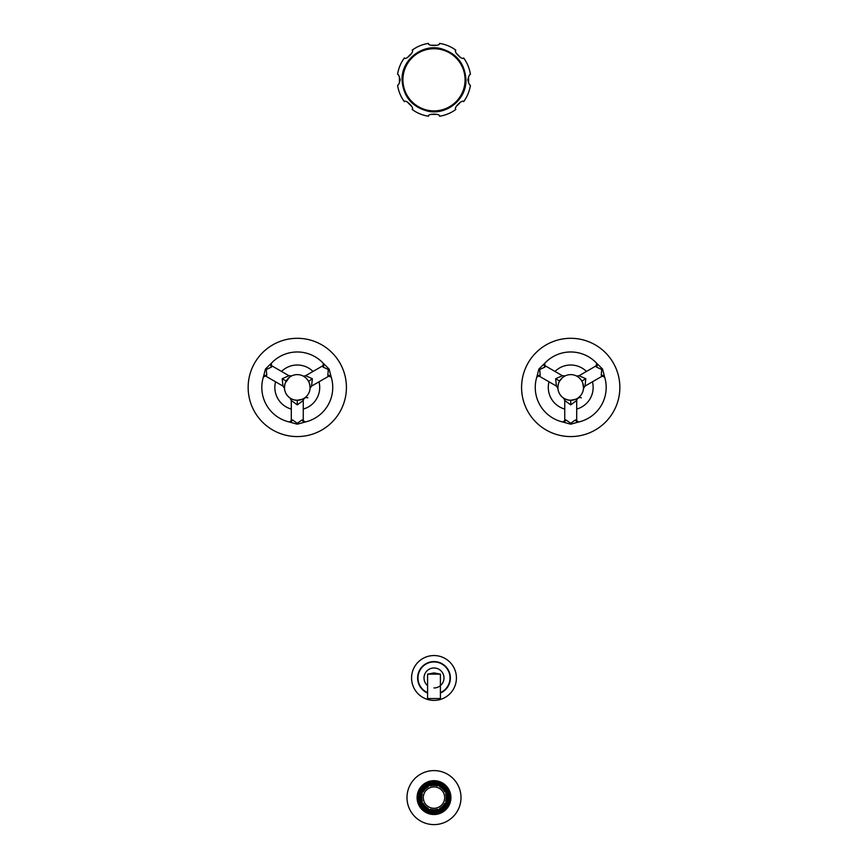 <?xml version="1.0" encoding="UTF-8"?>
<svg xmlns="http://www.w3.org/2000/svg" width="868" height="868" viewBox="0 0 868 868"><rect width="100%" height="100%" fill="white"/><g stroke="black" fill="none" stroke-linecap="round" stroke-linejoin="round"><path stroke-width="1.3" d="M427.588 692.653A16.025 16.025 0 0 1 434 661.948A16.025 16.025 0 0 1 440.412 692.653M411.573 677.962A22.427 22.427 0 0 0 434 700.389A22.427 22.427 0 0 0 456.427 677.962A22.427 22.427 0 0 0 434 655.546A22.427 22.427 0 0 0 411.573 677.962M427.588 674.154L440.412 674.154L434 672.906L427.588 674.154L427.588 698.545L440.412 698.545L440.412 674.154M467.852 80.225L467.841 79.813C468.742 76.124 469.599 74.29 470.413 74.301A36.825 36.825 0 0 0 463.642 57.961C462.481 60.717 453.096 51.331 455.852 50.17A36.825 36.825 0 0 0 439.512 43.4C440.64 46.167 427.36 46.167 428.488 43.4A36.825 36.825 0 0 0 412.148 50.17C414.904 51.331 405.519 60.717 404.358 57.961A36.825 36.825 0 0 0 397.587 74.301C398.401 74.301 399.258 76.134 400.159 79.813C399.258 83.502 398.401 85.335 397.587 85.324A36.825 36.825 0 0 0 404.358 101.665C405.519 98.909 414.904 108.294 412.148 109.455A36.825 36.825 0 0 0 428.488 116.225C427.36 113.458 440.64 113.458 439.512 116.225A36.825 36.825 0 0 0 455.852 109.455C453.096 108.294 462.481 98.909 463.642 101.665A36.825 36.825 0 0 0 470.413 85.324L470.044 84.988M470.413 85.324C469.599 85.335 468.742 83.491 467.841 79.813L467.852 79.368M400.148 79.4L400.148 80.257M468.481 82.785A34.611 34.611 0 0 0 468.481 76.851M460.474 57.527A34.611 34.611 0 0 0 456.286 53.339M436.962 45.331A34.611 34.611 0 0 0 431.038 45.331M411.714 53.339A34.611 34.611 0 0 0 407.526 57.527M399.519 76.851A34.611 34.611 0 0 0 399.519 82.785M460.474 102.098A34.611 34.611 0 0 1 456.286 106.297M436.962 114.294A34.611 34.611 0 0 1 431.038 114.294M411.714 106.297A34.611 34.611 0 0 1 407.526 102.098M437.57 785.909A12.217 12.217 0 0 0 430.43 785.909L430.257 785.345A12.814 12.814 0 0 0 427.978 786.278L428.26 786.809A12.217 12.217 0 0 0 423.215 791.866L422.683 791.583A12.814 12.814 0 0 0 421.739 793.851L422.315 794.025A12.217 12.217 0 0 0 422.315 801.175L421.739 801.348A12.814 12.814 0 0 0 422.683 803.616L423.215 803.334A12.217 12.217 0 0 0 428.26 808.39L427.978 808.911A12.814 12.814 0 0 0 430.257 809.855L430.43 809.28A12.217 12.217 0 0 0 437.57 809.28L437.743 809.855A12.814 12.814 0 0 0 440.022 808.911L439.74 808.39A12.217 12.217 0 0 0 444.785 803.334L445.317 803.616A12.814 12.814 0 0 0 446.26 801.348L445.685 801.175A12.217 12.217 0 0 0 445.685 794.025L446.26 793.851A12.814 12.814 0 0 0 445.317 791.583L444.785 791.866A12.217 12.217 0 0 0 439.74 786.809L440.022 786.278A12.814 12.814 0 0 0 437.743 785.345L437.57 785.909M444.676 797.594A10.676 10.676 0 0 1 434 808.282A10.676 10.676 0 0 1 423.324 797.594A10.676 10.676 0 0 1 434 786.918A10.676 10.676 0 0 1 444.676 797.594M446.662 793.721A13.248 13.248 0 0 0 420.752 797.594A13.248 13.248 0 0 0 446.662 801.468A13.248 13.248 0 0 0 446.662 793.721L446.26 793.851M447.497 797.594A13.497 13.497 0 0 1 434 811.103A13.497 13.497 0 0 1 420.503 797.594A13.497 13.497 0 0 1 434 784.097A13.497 13.497 0 0 1 447.497 797.594A13.53 13.53 0 0 0 434 784.064A13.53 13.53 0 0 0 420.47 797.594A13.53 13.53 0 0 0 434 811.135A13.53 13.53 0 0 0 447.53 797.594M449.808 797.594A15.808 15.808 0 0 0 434 781.786A15.808 15.808 0 0 0 418.192 797.594A15.808 15.808 0 0 0 434 813.403A15.808 15.808 0 0 0 449.808 797.594M450.069 797.594A16.069 16.069 0 0 1 434 813.663A16.069 16.069 0 0 1 417.931 797.594A16.069 16.069 0 0 1 434 781.536A16.069 16.069 0 0 1 450.069 797.594M450.915 797.594A16.915 16.915 0 0 0 434 780.679A16.915 16.915 0 0 0 417.085 797.594A16.915 16.915 0 0 0 434 814.52A16.915 16.915 0 0 0 450.915 797.594M461.006 797.594A27.006 27.006 0 0 0 434 770.6A27.006 27.006 0 0 0 406.994 797.594A27.006 27.006 0 0 0 434 824.6A27.006 27.006 0 0 0 461.006 797.594M540.2 375.377L536.793 377.103A35.458 35.458 0 0 0 562.735 421.989L570.721 424.202L578.706 421.989A35.458 35.458 0 0 0 604.638 377.081L602.566 369.052L596.652 363.247A35.458 35.458 0 0 0 544.789 363.247L538.876 369.052L536.804 377.081A3.081 2.637 -163 0 1 540.2 375.377L539.701 369.529L545.017 367.034L544.789 363.247A3.081 2.637 -137 0 0 545.017 367.034M570.721 338.303A49.129 49.129 0 0 0 521.581 387.432A49.129 49.129 0 0 0 570.721 436.571A49.129 49.129 0 0 0 619.85 387.432A49.129 49.129 0 0 0 570.721 338.303M565.903 419.906A3.081 2.637 103 0 1 562.735 421.989L565.903 419.906L570.721 423.259L575.538 419.906L578.706 421.989A3.081 2.637 77 0 1 575.538 419.906M539.321 376.213L556.421 386.086L555.629 378.719L562.399 375.725L545.299 365.851M558.569 383.341L558.135 385.012M558.07 385.403L557.918 386.878M557.94 386.444L558.547 383.406M563.365 397.935A12.814 12.814 0 0 1 560.218 380.086A12.814 12.814 0 0 1 578.077 376.94A12.814 12.814 0 0 1 581.224 394.788A12.814 12.814 0 0 1 558.493 383.58A12.814 12.814 0 0 1 570.721 374.618A12.814 12.814 0 0 0 558.265 384.416M578.077 376.94A12.814 12.814 0 0 1 570.721 400.256L568.193 400.007M566.847 399.649L564.829 398.813M564.916 398.868L567.791 399.909L564.927 398.868M568.79 400.105L569.441 400.191L568.79 400.105M575.517 399.323L570.721 400.256C575.028 399.606 577.47 398.835 578.023 397.967C576.46 399.182 574.03 399.942 570.721 400.256L570.721 404.868L564.742 400.495L563.69 398.152M558.178 384.806A12.814 12.814 0 0 0 557.907 387.616M557.918 388.029A12.814 12.814 0 0 0 565.806 399.269M559.48 381.28L562.475 377.623M562.779 377.374L561.52 378.513M562.399 375.725L565.252 375.844L562.92 377.265M562.638 377.493L561.509 378.524M560.826 379.283L560.37 379.88L560.826 379.283M570.721 374.618A12.814 12.814 0 0 1 579.715 378.296M579.281 377.895L580.779 379.49A12.814 12.814 0 0 1 582.385 382.126M581.603 380.661L582.504 382.397A12.814 12.814 0 0 1 582.678 382.821L582.417 382.202L582.678 382.821M583.404 385.62A12.814 12.814 0 0 1 583.426 385.75L582.981 383.689A12.814 12.814 0 0 1 583.144 384.285M583.177 384.416A12.814 12.814 0 0 1 583.339 385.208M583.513 386.727L583.491 386.401A12.814 12.814 0 0 1 583.535 387.367M583.535 387.378A12.814 12.814 0 0 1 583.535 387.551L583.524 386.911M582.634 382.701L583.535 387.692A12.814 12.814 0 0 1 583.524 387.996L582.981 383.71M585.021 386.086L602.121 376.213L601.242 375.377L601.741 369.529L596.425 367.034L596.142 365.851L579.043 375.725L585.813 378.719L585.021 386.086L583.491 388.495A12.814 12.814 0 0 1 574.876 399.562M580.334 378.958L579.412 378.014M564.742 409.056A22.427 22.427 0 0 1 549.01 381.811A22.427 22.427 0 0 0 564.742 409.056M554.988 371.45A22.427 22.427 0 0 1 586.453 371.45A22.427 22.427 0 0 0 554.988 371.45M576.699 409.056A22.427 22.427 0 0 0 592.432 381.811A22.427 22.427 0 0 1 576.699 409.056M577.535 398.293L576.699 400.495L570.721 404.868M596.142 365.851L596.652 363.247A3.081 2.637 -43 0 1 596.425 367.034M266.758 375.377L263.362 377.081A35.458 35.458 0 0 0 289.294 421.989L297.279 424.202L305.265 421.989A35.458 35.458 0 0 0 331.196 377.081L329.124 369.052L323.211 363.247A35.458 35.458 0 0 0 271.348 363.247L265.434 369.052L263.362 377.081A3.081 2.637 -163 0 1 266.758 375.377L266.259 369.529L271.575 367.034L271.348 363.247A3.081 2.637 -137 0 0 271.575 367.034M297.279 338.303A49.129 49.129 0 0 0 248.15 387.432A49.129 49.129 0 0 0 297.279 436.571A49.129 49.129 0 0 0 346.419 387.432A49.129 49.129 0 0 0 297.279 338.303M292.462 419.906A3.081 2.637 103 0 1 289.294 421.989L292.462 419.906L297.279 423.259L302.097 419.906L305.265 421.989A3.081 2.637 77 0 1 302.097 419.906M265.879 376.213L282.979 386.086L282.187 378.719L288.957 375.725L271.858 365.851M284.639 385.316L284.487 386.705M284.476 386.77L285.127 383.352M285.149 383.287L289.272 377.428M289.923 397.935A12.814 12.814 0 0 1 286.776 380.086A12.814 12.814 0 0 1 304.635 376.94A12.814 12.814 0 0 1 307.782 394.788A12.814 12.814 0 0 1 285.051 383.58A12.814 12.814 0 0 1 297.279 374.618A12.814 12.814 0 0 0 286.18 381.03L282.187 378.719M304.635 376.94A12.814 12.814 0 0 1 297.279 400.256L294.805 400.018M294.751 399.996L293.753 399.757M293.004 399.519L291.507 398.879M302.075 399.323L297.279 400.256C301.587 399.606 304.028 398.835 304.581 397.967C303.019 399.182 300.588 399.942 297.279 400.256L297.279 400.256A12.814 12.814 0 0 1 290.389 398.238L290.01 397.989A12.814 12.814 0 0 0 290.248 398.152L290.021 398A12.814 12.814 0 0 1 284.476 387.953M293.926 399.812L293.178 399.573M295.348 400.105L295.999 400.191L295.348 400.105M285.355 382.745L285.605 382.148A12.814 12.814 0 0 0 284.541 386.043M289.586 377.189L290.596 376.495M287.384 379.283L286.928 379.88L287.384 379.283M297.279 374.618A12.814 12.814 0 0 1 306.274 378.296M305.84 377.895L307.337 379.49A12.814 12.814 0 0 1 308.574 381.367L309.051 382.365M308.661 381.54A12.814 12.814 0 0 1 304.516 398.021A12.814 12.814 0 0 1 304.505 398.021A12.814 12.814 0 0 1 304.408 398.086M307.88 397.837L306.382 397.425L303.464 398.662A12.814 12.814 0 0 1 302.824 398.987M302.574 399.106A12.814 12.814 0 0 1 302.4 399.182L303.073 398.868M302.183 399.28A12.814 12.814 0 0 1 301.435 399.562M300.686 399.79A12.814 12.814 0 0 1 300.621 399.812L301.521 399.53M303.561 398.607L302.433 399.171M309.171 382.669L310.006 385.913M310.05 386.314L310.093 387.638M310.093 387.54L309.757 384.524M309.67 384.155L310.082 387.996M309.236 382.821L308.975 382.202L309.236 382.821M306.892 378.958L305.97 378.014M303.388 376.169L305.601 375.725L312.371 378.719L311.579 386.086L310.082 388.148M291.301 409.056A22.427 22.427 0 0 1 275.568 381.811A22.427 22.427 0 0 0 291.301 409.056M281.547 371.45A22.427 22.427 0 0 1 313.012 371.45A22.427 22.427 0 0 0 281.547 371.45M303.257 409.056A22.427 22.427 0 0 0 318.99 381.811A22.427 22.427 0 0 1 303.257 409.056M304.093 398.293L303.257 400.495L297.279 404.868L291.301 400.495L289.966 397.967M311.579 386.086L328.69 376.213L327.8 375.377L328.299 369.529L322.983 367.034L323.211 363.247A3.081 2.637 -43 0 1 322.983 367.034M427.588 685.633A9.993 9.993 0 0 1 434 667.98A9.993 9.993 0 0 1 443.993 677.962A9.993 9.993 0 0 1 434 687.955M440.412 693.055A16.394 16.394 0 0 0 434 661.579A16.394 16.394 0 0 0 427.588 693.055M465.074 79.813A31.074 31.074 0 0 1 434 110.887A31.074 31.074 0 0 1 402.926 79.813A31.074 31.074 0 0 1 434 48.738A31.074 31.074 0 0 1 465.074 79.813M448.289 797.594A14.289 14.289 0 0 1 434 811.895A14.289 14.289 0 0 1 419.711 797.594A14.289 14.289 0 0 1 434 783.305A14.289 14.289 0 0 1 448.289 797.594M419.396 797.594A14.604 14.604 0 0 1 434 782.99A14.604 14.604 0 0 1 448.604 797.594A14.604 14.604 0 0 1 434 812.198A14.604 14.604 0 0 1 419.396 797.594M417.248 797.594A16.752 16.752 0 0 1 434 780.853A16.752 16.752 0 0 1 450.752 797.594A16.752 16.752 0 0 1 434 814.347A16.752 16.752 0 0 1 417.248 797.594M570.721 424.202L570.721 423.259M538.876 369.052L539.701 369.529M559.621 381.03L555.629 378.719M581.82 381.03L585.813 378.719M602.121 376.213L604.638 377.081A3.081 2.637 -17 0 0 601.242 375.377M602.566 369.052L601.741 369.529M297.279 424.202L297.279 423.259M265.434 369.052L266.259 369.529M297.854 400.246L297.279 400.256L297.279 404.868M308.574 381.367L312.371 378.719M328.69 376.213L331.196 377.081A3.081 2.637 -17 0 0 327.8 375.377M329.124 369.052L328.299 369.529M465.953 79.813C464.89 63.603 456.557 53.208 440.977 48.63C421.881 43.66 401.363 60.098 402.047 79.813C403.153 96.25 411.649 106.688 427.523 111.104C446.499 115.715 466.615 99.343 465.953 79.813M556.421 386.086L557.94 388.376M557.929 388.256L558.102 385.164M558.157 384.904L558.428 383.786M558.797 382.745L559.046 382.148M570.721 400.256L571.296 400.246M572.099 400.181L572.858 400.072M574.063 399.812L574.963 399.53M576.905 398.662L579.824 397.425L581.321 397.837M564.742 420.242L564.742 400.495M576.699 400.495L576.699 420.242M579.043 375.725L576.591 376.039M577.719 376.701L578.587 377.32M579.184 377.808L581.072 379.88M282.979 386.086L284.498 388.376M284.487 388.256L284.661 385.164M284.715 384.904L284.997 383.786M298.657 400.181L299.417 400.072M290.737 398.455L291.301 398.77M291.301 420.242L291.301 400.495M303.257 400.495L303.257 420.242M305.601 375.725L322.701 365.851M304.277 376.701L305.145 377.32M305.742 377.808L307.63 379.88M290.975 376.278L291.811 375.844L288.957 375.725"/></g></svg>
